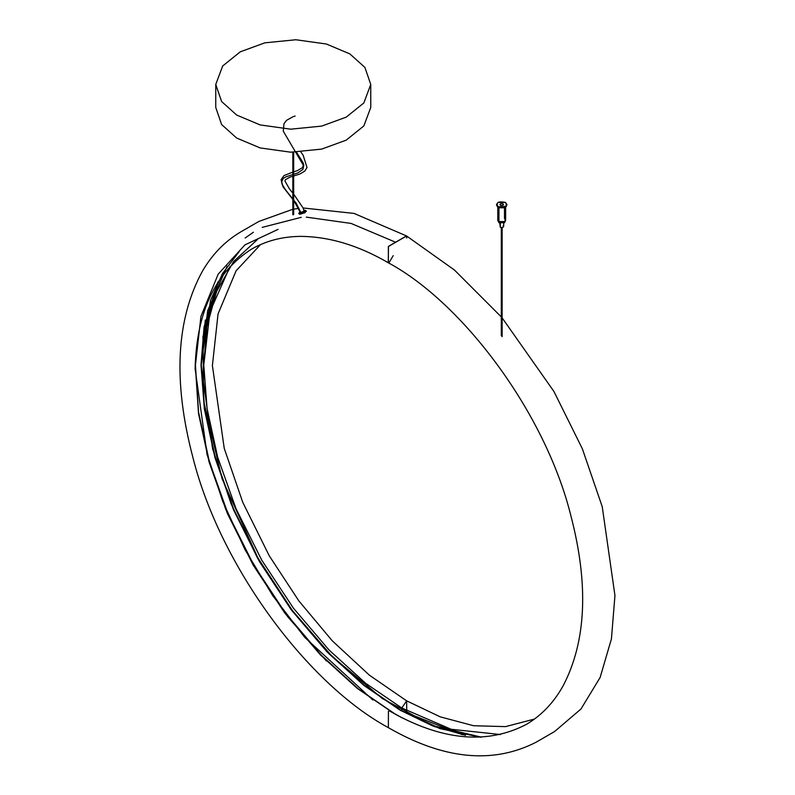 <?xml version="1.0" encoding="UTF-8"?>
<svg xmlns="http://www.w3.org/2000/svg" width="795" height="795" viewBox="0 0 795 795"><rect width="100%" height="100%" fill="white"/><g stroke="black" fill="none" stroke-linecap="round" stroke-linejoin="round"><path stroke-width="1.19" d="M305.111 212.692L304.902 212.096L299.437 213.726C304.296 212.802 306.294 211.738 305.409 210.526L305.111 212.692L305.618 211.122L305.111 212.692L299.655 214.322L298.721 213.428L299.437 213.726L299.725 212.861C303.779 212.096 305.439 211.202 304.704 210.198L303.859 210.248L304.704 210.198C305.439 211.202 303.779 212.096 299.725 212.861L300.093 211.589L299.437 213.726L298.721 213.438M303.452 211.51L300.719 212.325L303.452 211.51L303.71 210.725L303.452 211.51M304.704 210.198L306.135 210.814L303.849 210.218M300.917 212.742L296.287 203.351L285.296 189.508L282.185 184.44L281.569 182.035L283.149 178.477L285.952 176.828L297.817 172.922L302.845 169.504L303.799 165.33L303.173 162.895L296.515 152.183L303.173 162.895L303.799 165.33L302.845 169.504L297.817 172.922L285.952 176.828L283.149 178.477L281.569 182.035L282.185 184.44L285.296 189.508L296.287 203.351L300.917 212.742M504.497 207.902L504.497 218.357C506.236 221.497 504.378 222.57 498.942 221.567L498.942 207.237L498.942 221.567L504.497 221.567L505.65 219.967L505.65 207.634M505.153 207.525L504.497 206.163M500.443 205.299C502.937 205.756 503.791 205.259 502.997 203.828L502.997 205.299L502.997 203.828C503.791 205.259 502.937 205.756 500.443 205.299C499.658 203.858 500.502 203.361 502.997 203.828C500.502 203.361 499.658 203.858 500.443 205.299L499.916 204.563M503.523 204.563L502.997 203.828M499.757 223.107L500.333 227.291L500.333 223.266L500.333 227.291C503.046 227.797 503.98 227.261 503.106 225.691C503.98 227.261 503.046 227.797 500.333 227.291L500.333 225.691M505.541 220.603L504.497 222.749L498.942 222.749L497.899 220.603M497.789 220.076L498.942 222.749L497.789 220.016L498.942 222.749L504.497 222.749L505.65 220.076L504.497 221.676L498.942 221.676L504.497 221.676L505.65 220.016M497.789 207.634L497.789 219.967L498.942 221.567L498.942 218.357M506.882 205.09L505.431 207.773L498.018 207.773L496.567 205.09M496.478 204.563L498.018 207.773L496.478 204.563L498.018 202.417L505.431 202.417C498.177 201.085 495.702 202.516 498.018 206.7L498.018 207.773L505.431 207.773L506.962 204.563L505.431 206.7L498.018 206.7C505.262 208.032 507.737 206.601 505.431 202.417L506.962 204.563M230.133 266.246L210.009 311.67L203.768 365.024L207.078 408.541L217.671 457.214L236.045 508.78L261.764 560.187L293.425 608.165L328.901 649.863L365.75 683.382L401.783 707.997L406.633 700.842L401.783 707.997L401.783 710.76L401.783 707.997L451.103 729.263L500.512 734.55M406.762 237.993L406.305 236.026L388.497 246.351L388.248 262.638L389.172 262.449L393.217 255.642M397.858 715.57L389.292 710.839L388.427 711.296L388.367 727.654L388.427 711.296L389.292 710.839L397.858 715.57M401.783 707.997L365.75 683.382L328.901 649.863L293.425 608.165L261.764 560.187L236.045 508.78L217.671 457.214L207.078 408.541L203.768 365.024L206.829 326.755L216.628 291.407L233.631 261.515L257.55 239.414M534.469 719.058L505.55 726.62L473.621 725.736L440.142 716.822L406.633 700.842L406.762 713.532M393.217 712.946L357.184 688.331L320.325 654.812L284.858 613.114L253.198 565.136L227.479 513.729L209.105 462.163L198.502 413.489L195.252 364.637L198.502 413.489L209.105 462.163L227.479 513.729L253.198 565.136L284.858 613.114L320.325 654.812L357.184 688.331L393.217 712.946M501.307 316.927L454.502 270.071L406.593 235.976L388.367 246.53L388.367 262.807C463.018 303.044 545.251 412.814 570.76 515.289C588.856 584.464 586.342 641.237 563.228 685.628C553.807 702.631 541.375 715.639 525.952 724.633L526.22 724.474C488.299 744.16 444.832 740.831 395.85 714.496L399.895 716.673M245.148 238.003L253.406 232.239M262.231 227.37L301.226 217.343M306.294 217.124L351.042 223.415L395.582 242.217M501.426 227.608L501.426 335.768L501.426 227.608M502.013 227.608L502.013 336.494M292.967 152.223L292.967 198.959L292.967 152.223M292.967 199.575L292.967 214.739L292.967 199.575M293.544 152.223L293.544 171.889M293.544 174.373L293.544 199.684M293.544 200.31L293.544 214.69M346.213 117.143L363.842 102.953L370.758 84.469L364.905 67.416L349.85 53.901L326.377 44.013L295.829 39.75L264.844 42.841L240.299 51.804L222.67 65.995L215.753 84.469L221.606 101.531L236.672 115.046L260.134 124.924L290.692 129.188L321.667 126.107L346.213 117.143M215.753 84.469L215.753 107.474L221.606 124.537L236.672 138.052L260.134 147.93L290.692 152.193L321.667 149.102L346.213 140.149L363.842 125.948L370.758 107.474L370.758 84.469M326.347 660.913L287.72 616.731L253.307 565.076L225.77 509.436L206.829 453.895M372.895 700.007L304.674 637.292L272.814 595.753L244.989 549.633L222.729 501.397L206.968 453.647L195.073 368.423L200.926 316.41L218.188 274.146L244.969 244.86L278.051 229.387M227.151 266.236L207.634 310.726L201.284 364.746L204.613 408.58L215.286 457.622L233.79 509.565L259.707 561.359L291.606 609.705L327.341 651.711L364.478 685.479L400.779 710.293L440.539 728.627L481.055 737.164M201.105 364.845L204.444 408.69L215.117 457.731L233.631 509.675L259.538 561.469L291.437 609.815L327.172 651.82L364.309 685.588L400.61 710.392L432.629 725.885L465.482 735.325M201.055 365.074L204.404 408.898L215.087 457.91L233.601 509.824L259.508 561.578L291.387 609.884L327.103 651.85L364.209 685.588L400.481 710.372L462.263 734.709M239.056 251.786L222.55 273.45L210.526 300.321L201.016 365.074L204.345 408.878L215.018 457.88L233.511 509.794L259.409 561.548L291.278 609.854L326.993 651.83L364.1 685.568L400.372 710.352L439.973 728.627L480.339 737.194M195.302 363.345L198.581 412.208L209.254 461.209L227.758 513.123L253.645 564.877L285.524 613.183L321.23 655.15L358.336 688.897L394.608 713.681L402.28 717.935M306.343 211.42L306.135 210.824M300.083 211.559L298.721 213.428M295.154 116.06L293.663 116.527M292.967 116.766L286.627 120.274L283.954 123.692L283.298 131.235L303.263 165.141L302.627 167.536L297.32 170.696L292.967 172.058M292.848 172.088L283.944 175.615L281.092 179.73L283.07 186.905L293.951 200.827L300.52 212.812M304.296 211.49L302.994 207.813L293.663 194.109M292.967 193.274L289.579 189.14L284.978 181.051L285.365 179.71L289.907 177.176L299.953 173.976L304.882 171.005L307.009 167.487L303.153 155.244L300.888 152.004M503.682 226.486L503.682 223.107M502.132 317.881L553.946 391.498L582.357 448.787L602.242 506.733L614.952 595.574L611.434 638.862L600.136 677.459L580.986 708.991L554.602 731.529L536.098 742.222C492.83 764.353 443.59 759.493 388.367 727.654C307.864 684.107 220.175 566.765 192.758 456.916C172.922 381.153 176.152 319.242 202.427 271.175C212.444 254.042 225.392 240.845 241.292 231.583L258.902 221.427L292.848 209.264M406.633 700.842L369.357 675.154L332.29 640.83L298.88 600.941L269.286 555.844L242.773 502.38L224.24 448.36L212.394 365.571L218.059 313.936L236.065 270.856L260.531 244.582M195.312 362.321L195.173 366.912C196.862 311.312 215.713 272.019 251.727 249.014L251.449 249.173C265.888 240.905 282.086 236.642 300.043 236.383C328.852 236.473 358.297 245.277 388.367 262.807M406.633 235.996L354.033 213.408L303.064 207.972M298.88 208.389L293.663 209.135M502.132 336.643L502.132 227.599M501.307 227.599L501.307 335.619M293.663 214.68L293.663 200.459M293.663 199.843L293.663 176.013M293.663 174.334L293.663 152.223M292.848 152.223L292.848 198.81M292.848 199.426L292.848 214.749M481.373 737.154L432.381 725.547L382.236 698.457L331.962 656.243L292.431 610.58L257.868 557.861L222.063 478.719L203.768 401.574L202.944 336.722L218.307 281.529M205.299 320.117L201.055 364.965M480.488 737.184L434.676 726.69L399.617 709.865L364.11 685.509L328.772 653.56L290.831 609.119L257.59 558.219L231.047 503.702L212.583 448.738L201.075 364.001L204.077 326.864L217.84 282.265"/></g></svg>
